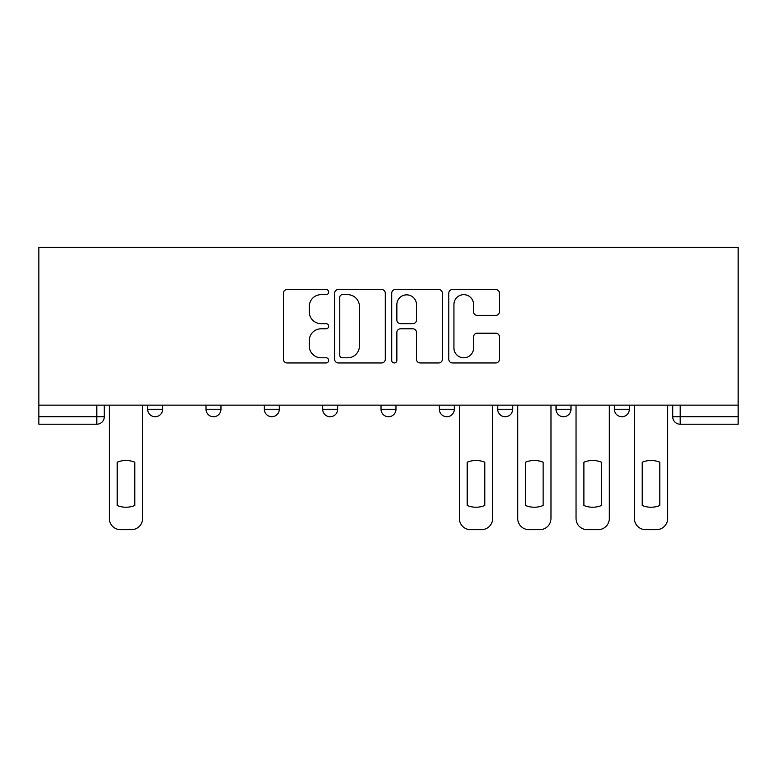 <?xml version="1.0" encoding="UTF-8"?>
<svg xmlns="http://www.w3.org/2000/svg" width="777" height="777" viewBox="0 0 777 777"><rect width="100%" height="100%" fill="white"/><g stroke="black" fill="none" stroke-linecap="round" stroke-linejoin="round"><path stroke-width="1.17" d="M328.671 292.103A2.574 2.574 0 0 0 326.097 289.53L287.101 289.53A3.671 3.671 0 0 0 283.43 293.201L283.43 359.275A3.671 3.671 0 0 0 287.101 362.946L326.097 362.946A2.574 2.574 0 0 0 328.671 360.373A2.574 2.574 0 0 0 326.097 357.799L321.056 357.799A11.742 11.742 0 0 1 309.304 346.056L309.304 340.549A11.742 11.742 0 0 1 321.056 328.807L326.097 328.807A2.574 2.574 0 0 0 328.671 326.233A2.574 2.574 0 0 0 326.097 323.669L321.056 323.669A11.742 11.742 0 0 1 309.304 311.917L309.304 306.41A11.742 11.742 0 0 1 321.056 294.668L326.097 294.668A2.574 2.574 0 0 0 328.671 292.103M614.374 405.138L614.374 409.256L629.331 409.256A7.479 7.479 0 0 1 621.853 416.734A7.479 7.479 0 0 1 614.374 409.256L614.374 405.138M497.698 405.138L497.698 409.256L512.655 409.256A7.479 7.479 0 0 1 505.176 416.734A7.479 7.479 0 0 1 497.698 409.256L497.698 405.138M439.355 405.138L439.355 409.256L454.312 409.256A7.479 7.479 0 0 1 446.833 416.734A7.479 7.479 0 0 1 439.355 409.256L439.355 405.138M322.688 405.138L322.688 409.256L337.645 409.256A7.479 7.479 0 0 1 330.167 416.734A7.479 7.479 0 0 1 322.688 409.256L322.688 405.138M495.775 315.404A3.671 3.671 0 0 0 499.446 311.732L499.446 293.201A3.671 3.671 0 0 0 495.775 289.53L452.457 289.53A3.671 3.671 0 0 0 448.785 293.201L448.785 359.275A3.671 3.671 0 0 0 452.457 362.946L495.775 362.946A3.671 3.671 0 0 0 499.446 359.275L499.446 336.878A3.671 3.671 0 0 0 495.775 333.207L477.233 333.207A3.671 3.671 0 0 0 473.572 336.878L473.572 347.989A9.819 9.819 0 0 1 463.752 357.799A9.819 9.819 0 0 1 453.933 347.989L453.933 304.487A9.819 9.819 0 0 1 463.752 294.668A9.819 9.819 0 0 1 473.572 304.487L473.572 311.732A3.671 3.671 0 0 0 477.233 315.404L495.775 315.404M738.15 405.138L38.85 405.138L38.85 247.329L738.15 247.329L738.15 424.213L680.186 424.213A7.479 7.479 0 0 1 672.707 416.734L738.15 416.734M385.285 293.201A3.671 3.671 0 0 0 381.614 289.53L338.306 289.53A3.671 3.671 0 0 0 334.634 293.201L334.634 359.275A3.671 3.671 0 0 0 338.306 362.946L381.614 362.946A3.671 3.671 0 0 0 385.285 359.275L385.285 293.201M395.386 289.53L438.694 289.53A3.671 3.671 0 0 1 442.366 293.201L442.366 359.275A3.671 3.671 0 0 1 438.694 362.946L420.163 362.946A3.671 3.671 0 0 1 416.491 359.275L416.491 332.478A3.671 3.671 0 0 0 412.82 328.807L400.524 328.807A3.671 3.671 0 0 0 396.853 332.478L396.853 360.373A2.574 2.574 0 0 1 394.279 362.946A2.574 2.574 0 0 1 391.715 360.373L391.715 293.201A3.671 3.671 0 0 1 395.386 289.53M672.707 405.138L672.707 416.734M104.293 405.138L104.293 416.734L104.293 405.138M96.814 405.138L96.814 424.213L38.85 424.213L38.85 416.734L104.293 416.734A7.479 7.479 0 0 1 96.814 424.213A7.479 7.479 0 0 0 104.293 416.734M38.85 405.138L38.85 416.734M629.331 405.138L629.331 409.256M570.988 405.138L570.988 409.256A7.479 7.479 0 0 1 563.51 416.734A7.479 7.479 0 0 1 556.031 409.256L570.988 409.256L570.988 405.138M556.031 405.138L556.031 409.256M512.655 405.138L512.655 409.256L512.655 405.138M454.312 409.256L454.312 405.138L454.312 409.256A7.479 7.479 0 0 1 446.833 416.734M395.979 405.138L395.979 409.256A7.479 7.479 0 0 1 388.5 416.734A7.479 7.479 0 0 1 381.021 409.256A7.479 7.479 0 0 0 388.5 416.734A7.479 7.479 0 0 0 395.979 409.256L395.979 405.138M381.021 405.138L381.021 409.256L395.979 409.256M337.645 405.138L337.645 409.256M279.302 405.138L279.302 409.256A7.479 7.479 0 0 1 271.824 416.734A7.479 7.479 0 0 1 264.345 409.256A7.479 7.479 0 0 0 271.824 416.734A7.479 7.479 0 0 0 279.302 409.256L264.345 409.256L264.345 405.138M206.012 405.138L206.012 409.256L220.969 409.256L220.969 405.138L220.969 409.256A7.479 7.479 0 0 1 213.49 416.734A7.479 7.479 0 0 1 206.012 409.256A7.479 7.479 0 0 0 213.49 416.734M147.669 405.138L147.669 409.256L162.626 409.256L162.626 405.138L162.626 409.256A7.479 7.479 0 0 1 155.147 416.734A7.479 7.479 0 0 1 147.669 409.256A7.479 7.479 0 0 0 155.147 416.734M342.346 294.668A2.574 2.574 0 0 0 339.772 297.241L339.772 355.235A2.574 2.574 0 0 0 342.346 357.799L347.669 357.799A11.742 11.742 0 0 0 359.411 346.056L359.411 306.41A11.742 11.742 0 0 0 347.669 294.668L342.346 294.668M416.491 304.671A9.819 9.819 0 0 0 406.672 294.852A9.819 9.819 0 0 0 396.853 304.671L396.853 319.998A3.671 3.671 0 0 0 400.524 323.669L412.82 323.669A3.671 3.671 0 0 0 416.491 319.998L416.491 304.671M117.191 462.198L117.191 505.516A23.368 23.368 0 0 0 134.771 505.516L134.771 462.198A23.368 23.368 0 0 0 117.191 462.198M109.343 405.138L109.343 518.453A11.218 11.218 0 0 0 120.561 529.671L131.4 529.671A11.218 11.218 0 0 0 142.618 518.453L142.618 405.138M467.22 462.198L467.22 505.516A23.368 23.368 0 0 0 484.79 505.516L484.79 462.198A23.368 23.368 0 0 0 467.22 462.198M459.362 405.138L459.362 518.453A11.218 11.218 0 0 0 470.58 529.671L481.429 529.671A11.218 11.218 0 0 0 492.647 518.453L492.647 405.138M525.553 462.198L525.553 505.516A23.368 23.368 0 0 0 543.133 505.516L543.133 462.198A23.368 23.368 0 0 0 525.553 462.198M517.705 405.138L517.705 518.453A11.218 11.218 0 0 0 528.923 529.671L539.762 529.671A11.218 11.218 0 0 0 550.98 518.453L550.98 405.138M583.896 462.198L583.896 505.516A23.368 23.368 0 0 0 601.466 505.516L601.466 462.198A23.368 23.368 0 0 0 583.896 462.198M576.039 405.138L576.039 518.453A11.218 11.218 0 0 0 587.257 529.671L598.105 529.671A11.218 11.218 0 0 0 609.323 518.453L609.323 405.138M642.229 462.198L642.229 505.516A23.368 23.368 0 0 0 659.809 505.516L659.809 462.198A23.368 23.368 0 0 0 642.229 462.198M634.382 405.138L634.382 518.453A11.218 11.218 0 0 0 645.6 529.671L656.439 529.671A11.218 11.218 0 0 0 667.657 518.453L667.657 405.138M680.186 405.138L680.186 424.213"/></g></svg>
